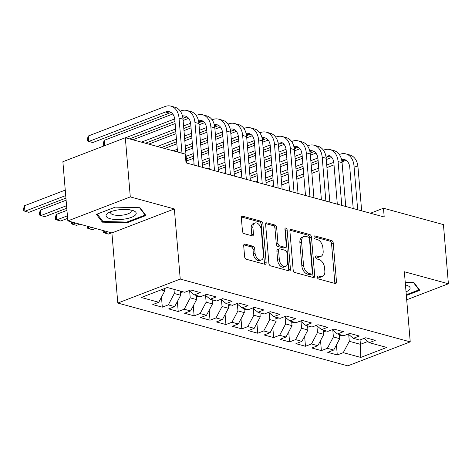 <?xml version="1.0" encoding="UTF-8"?>
<svg xmlns="http://www.w3.org/2000/svg" width="472" height="472" viewBox="0 0 472 472"><rect width="100%" height="100%" fill="white"/><g stroke="black" fill="none" stroke-linecap="round" stroke-linejoin="round"><path stroke-width="0.71" d="M317.302 277.158A1.599 1.003 69 0 0 318.523 278.964L335.108 283.489A2.283 1.44 69 0 0 335.745 283.471A2.283 1.44 69 0 0 336.489 281.766L333.238 243.045A2.283 1.44 69 0 0 331.497 240.466L314.907 235.935A1.599 1.003 69 0 0 314.464 235.953A1.599 1.003 69 0 0 313.939 237.145A1.599 1.003 69 0 0 315.16 238.95L317.308 239.534A7.31 4.596 69 0 1 322.883 247.782L323.155 251.01A7.31 4.596 69 0 1 320.777 256.467A7.31 4.596 69 0 1 318.736 256.532L316.588 255.942A1.599 1.003 69 0 0 316.14 255.96A1.599 1.003 69 0 0 315.62 257.151A1.599 1.003 69 0 0 316.842 258.957L318.989 259.541A7.31 4.596 69 0 1 324.559 267.789L324.83 271.017A7.31 4.596 69 0 1 322.459 276.474A7.31 4.596 69 0 1 320.417 276.539L318.27 275.949A1.599 1.003 69 0 0 317.821 275.967A1.599 1.003 69 0 0 317.302 277.158M245.08 244.089A2.283 1.44 69 0 0 244.443 244.107A2.283 1.44 69 0 0 243.7 245.812L244.614 256.68A2.283 1.44 69 0 0 246.355 259.258L264.774 264.285A2.283 1.44 69 0 0 265.411 264.267A2.283 1.44 69 0 0 266.155 262.562L262.904 223.84A2.283 1.44 69 0 0 261.163 221.262L242.738 216.229A2.283 1.44 69 0 0 242.101 216.253A2.283 1.44 69 0 0 241.357 217.958L242.46 231.079A2.283 1.44 69 0 0 244.201 233.658L252.089 235.811A2.283 1.44 69 0 0 252.726 235.788A2.283 1.44 69 0 0 253.47 234.082L252.921 227.575A6.106 3.847 69 0 1 254.909 223.014A6.106 3.847 69 0 1 261.276 229.858L263.417 255.346A6.106 3.847 69 0 1 261.429 259.913A6.106 3.847 69 0 1 255.063 253.069L254.703 248.821A2.283 1.44 69 0 0 252.962 246.242L245.08 244.089L243.953 244.52M130.29 196.907L67.844 220.896L111.905 232.926L174.351 208.937L130.29 196.907L125.322 137.735L185.284 154.108L186.021 162.875L384.202 216.99L383.465 208.229L370.437 213.232M174.351 208.937L180.239 279.07L410.233 341.875L347.787 365.859L117.793 303.053L180.239 279.07M406.699 299.791L448.4 283.772L404.345 271.742L410.233 341.875M448.4 283.772L443.432 224.601L383.465 208.229M293.165 269.937A2.283 1.44 69 0 0 294.906 272.515L313.331 277.542A2.283 1.44 69 0 0 313.968 277.524A2.283 1.44 69 0 0 314.712 275.819L311.461 237.097A2.283 1.44 69 0 0 309.715 234.519L291.295 229.492A2.283 1.44 69 0 0 290.658 229.51A2.283 1.44 69 0 0 289.914 231.215L293.165 269.937M289.053 270.916L270.633 265.883A2.283 1.44 69 0 1 268.887 263.305L265.636 224.583A2.283 1.44 69 0 1 266.379 222.878A2.283 1.44 69 0 1 267.016 222.861L274.899 225.014A2.283 1.44 69 0 1 276.645 227.593L277.961 243.292A2.283 1.44 69 0 0 279.701 245.871L284.935 247.298A2.283 1.44 69 0 0 285.572 247.281A2.283 1.44 69 0 0 286.315 245.576L284.94 229.227A1.599 1.003 69 0 1 285.46 228.035A1.599 1.003 69 0 1 287.129 229.823L290.433 269.188A2.283 1.44 69 0 1 289.69 270.893A2.283 1.44 69 0 1 289.053 270.916M336.436 344.926L337.279 354.95L343.268 352.649L360.767 357.428L386.757 347.439L369.257 342.666L375.252 340.365L365.706 337.757L359.717 340.058L353.351 338.324L359.345 336.017L349.799 333.415L343.811 335.716L337.451 333.975L343.439 331.674L333.899 329.072L327.904 331.373L321.544 329.633L327.533 327.332L317.992 324.724L311.998 327.025L305.638 325.291L311.626 322.99L302.086 320.382L296.091 322.683L289.731 320.948L295.726 318.647L286.18 316.039L280.191 318.34L273.825 316.606L279.819 314.305L270.273 311.697L264.285 313.998L257.918 312.263L263.913 309.957L254.367 307.355L248.378 309.656L242.018 307.915L248.006 305.614L238.466 303.012L232.472 305.313L226.112 303.573L232.1 301.272L222.56 298.664L216.565 300.971L210.205 299.23L216.194 296.929L206.653 294.322L200.659 296.623L194.299 294.888L200.287 292.587L190.747 289.979L184.753 292.28L167.259 287.501L141.27 297.49L158.763 302.263L164.781 290.905L164.58 288.534M337.279 354.95L327.733 352.342L333.728 350.041L327.361 348.306L333.379 336.943L332.807 330.152M320.529 340.577L321.373 350.607L327.361 348.306M321.373 350.607L311.827 348L317.821 345.699L311.455 343.964L317.473 332.601L316.901 325.81M304.623 336.235L305.467 346.265L311.455 343.964M305.467 346.265L295.92 343.657L301.915 341.356L295.555 339.616L301.567 328.258L300.994 321.462M288.716 331.893L289.56 341.917L295.555 339.616M289.56 341.917L280.02 339.315L286.008 337.014L279.648 335.273L285.66 323.916L285.088 317.119M272.816 327.55L273.654 337.574L279.648 335.273M273.654 337.574L264.113 334.972L270.102 332.671L263.742 330.931L269.754 319.573L269.188 312.777M256.91 323.208L257.747 333.232L263.742 330.931M257.747 333.232L248.207 330.624L254.196 328.323L247.835 326.589L253.847 315.231L253.281 308.434M241.003 318.865L241.847 328.89L247.835 326.589M241.847 328.89L232.301 326.282L238.295 323.981L231.929 322.246L237.947 310.883L237.375 304.092M225.097 314.523L225.94 324.547L231.929 322.246M225.94 324.547L216.394 321.939L222.389 319.638L216.023 317.904L222.041 306.54L221.468 299.75M209.19 310.175L210.034 320.205L216.023 317.904M210.034 320.205L200.488 317.597L206.482 315.296L200.122 313.555L206.134 302.198L205.562 295.407M193.284 305.832L194.128 315.862L200.122 313.555M194.128 315.862L184.587 313.255L190.576 310.954L184.216 309.213L190.228 297.856L189.655 291.059M177.378 301.49L178.221 311.514L184.216 309.213M178.221 311.514L168.681 308.912L174.669 306.611L168.309 304.871L174.321 293.513L173.973 289.336M161.477 297.148L162.315 307.172L168.309 304.871M162.315 307.172L152.775 304.57L158.763 302.263M194.299 294.888L189.107 290.61M161.052 289.891L164.781 290.905M210.205 299.23L205.013 294.953M174.321 293.513L180.688 295.248L180.333 291.077M174.669 306.611L180.688 295.248M226.112 303.573L220.92 299.295M190.228 297.856L196.588 299.59L196.24 295.419M190.576 310.954L196.588 299.59M242.018 307.915L236.826 303.638M206.134 302.198L212.494 303.938L212.146 299.761M206.482 315.296L212.494 303.938M257.918 312.263L252.732 307.98M222.041 306.54L228.401 308.281L228.053 304.104M222.389 319.638L228.401 308.281M273.825 316.606L268.639 312.328M237.947 310.883L244.307 312.623L243.959 308.446M238.295 323.981L244.307 312.623M289.731 320.948L284.545 316.671M253.847 315.231L260.214 316.966L259.86 312.788M254.196 328.323L260.214 316.966M305.638 325.291L300.446 321.013M269.754 319.573L276.12 321.308L275.766 317.137M270.102 332.671L276.12 321.308M321.544 329.633L316.352 325.356M285.66 323.916L292.02 325.651L291.672 321.479M286.008 337.014L292.02 325.651M337.451 333.975L332.258 329.698M301.567 328.258L307.927 329.993L307.579 325.822M301.915 341.356L307.927 329.993M353.351 338.324L348.165 334.04M317.473 332.601L323.833 334.341L323.485 330.164M317.821 345.699L323.833 334.341M369.257 342.666L364.071 338.383M333.379 336.943L339.74 338.684L339.392 334.506M333.728 350.041L339.74 338.684M125.322 137.735L62.876 161.719L67.844 220.896M111.905 232.926L117.793 303.053M360.047 339.928L360.419 344.33L367.824 341.48M343.268 352.649L349.286 341.291L348.714 334.495M349.286 341.291L360.419 344.33L360.767 357.428M406.333 295.49L419.82 290.31L413.873 282.504L405.23 282.303M127.121 222.743L145.931 215.515L139.983 207.715L115.233 207.137L96.424 214.359L102.371 222.165L127.121 222.743L127.062 221.999M317.302 276.798L318.73 277.182A7.31 4.596 69 0 0 320.771 277.123L322.459 276.474M320.777 256.467L319.09 257.116A7.31 4.596 69 0 1 317.048 257.181L315.626 256.792M334.701 283.383A2.283 1.44 69 0 0 334.801 282.415L331.55 243.694A2.283 1.44 69 0 0 329.81 241.115L313.945 236.785M312.924 277.436A2.283 1.44 69 0 0 313.024 276.468L309.774 237.746A2.283 1.44 69 0 0 308.027 235.168L290.014 230.247M311.361 274.061A1.599 1.003 69 0 0 311.809 274.049A1.599 1.003 69 0 0 312.328 272.857L309.473 238.867A1.599 1.003 69 0 0 308.251 237.062L305.986 236.442A7.31 4.596 69 0 0 303.944 236.507A7.31 4.596 69 0 0 301.573 241.965L303.52 265.199A7.31 4.596 69 0 0 309.095 273.447L311.361 274.061L309.673 274.71A1.599 1.003 69 0 0 310.116 274.698L311.809 274.049M303.944 236.507L302.257 237.156A7.31 4.596 69 0 0 299.885 242.614L301.573 241.965M309.673 274.71L307.408 274.096A7.31 4.596 69 0 1 301.832 265.848L299.885 242.614M265.736 223.622L273.211 225.663L274.899 225.014M285.572 247.281L283.884 247.93A2.283 1.44 69 0 1 283.247 247.947L278.014 246.52A2.283 1.44 69 0 1 276.273 243.941L274.958 228.242A2.283 1.44 69 0 0 273.211 225.663M288.646 270.804A2.283 1.44 69 0 0 288.746 269.837L285.442 230.472A1.599 1.003 69 0 0 284.94 229.191M279.33 259.588A6.106 3.847 69 0 0 285.696 266.432A6.106 3.847 69 0 0 287.684 261.872L286.929 252.892A2.283 1.44 69 0 0 285.188 250.313L279.955 248.886A2.283 1.44 69 0 0 279.318 248.903A2.283 1.44 69 0 0 278.574 250.608L279.33 259.588L277.642 260.237A6.106 3.847 69 0 0 284.008 267.081L285.696 266.432M279.318 248.903L277.63 249.552A2.283 1.44 69 0 0 276.887 251.257L278.574 250.608M277.642 260.237L276.887 251.257M261.429 259.913L259.742 260.562A6.106 3.847 69 0 1 253.375 253.718L253.016 249.47A2.283 1.44 69 0 0 251.275 246.891L243.8 244.85M254.909 223.014L253.222 223.663A6.106 3.847 69 0 0 251.234 228.224L252.921 227.575M251.682 235.699A2.283 1.44 69 0 0 251.782 234.732L251.234 228.224M264.367 264.173A2.283 1.44 69 0 0 264.467 263.211L261.217 224.489A2.283 1.44 69 0 0 259.476 221.911L241.457 216.99M102.241 220.607L102.371 222.165M339.504 335.869L342.483 335.35M339.333 154.55L339.958 154.309A17.446 12.307 105.3 0 1 345.935 153.913L349.911 154.999A17.446 12.307 105.3 0 1 357.971 166.97L361.652 210.837M345.935 153.913A17.446 12.307 105.3 0 1 353.994 165.884L357.676 209.751M353.221 208.53L349.776 167.507A11.635 8.207 -74.7 0 0 344.401 159.524A11.635 8.207 -74.7 0 0 341.539 159.459M346.289 160.427A11.635 8.207 -74.7 0 0 344.395 160.875L341.982 161.802M333.775 162.338L326.73 165.047M318.742 168.115L311.673 170.829M303.691 173.897L296.617 176.617M288.634 179.679L281.56 182.398M273.577 185.466L271.571 186.233M334.011 164.864L326.943 167.578M318.96 170.646L311.886 173.36M303.903 176.428L296.829 179.148M288.846 182.21L281.772 184.93M266.049 182.699L273.117 179.985M281.1 176.917L288.174 174.203M296.156 171.135L303.231 168.421M311.213 165.353L318.287 162.633M326.27 159.571L331.798 157.442M323.597 331.527L326.577 331.008M307.691 327.184L310.67 326.665M323.432 150.208L324.052 149.966A17.446 12.307 105.3 0 1 330.028 149.571L334.005 150.656A17.446 12.307 105.3 0 1 342.064 162.628L345.746 206.494M330.028 149.571A17.446 12.307 105.3 0 1 338.088 161.542L341.769 205.408M337.315 204.187L333.869 163.165A11.635 8.207 -74.7 0 0 328.494 155.182A11.635 8.207 -74.7 0 0 325.633 155.117M330.382 156.084A11.635 8.207 -74.7 0 0 328.488 156.533L326.075 157.459M317.868 157.996L310.824 160.704M302.841 163.772L295.767 166.486M287.784 169.554L280.71 172.268M272.727 175.336L265.659 178.056M257.677 181.118L255.665 181.891M318.104 160.521L311.036 163.235M303.053 166.303L295.979 169.017M287.997 172.085L280.923 174.805M272.94 177.867L265.872 180.587M250.142 178.357L257.216 175.643M265.199 172.575L272.267 169.861M280.25 166.793L287.324 164.073M295.307 161.011L302.381 158.291M310.364 155.223L315.892 153.099M307.526 145.86L308.145 145.624A17.446 12.307 105.3 0 1 314.122 145.228L318.098 146.314A17.446 12.307 105.3 0 1 326.158 158.285L329.845 202.146M314.122 145.228A17.446 12.307 105.3 0 1 322.181 157.2L325.869 201.06M321.408 199.845L317.963 158.816A11.635 8.207 -74.7 0 0 312.588 150.839A11.635 8.207 -74.7 0 0 309.726 150.769M314.482 151.742A11.635 8.207 -74.7 0 0 312.582 152.19L310.169 153.117M301.962 153.654L294.917 156.362M286.935 159.43L279.861 162.144M271.878 165.212L264.804 167.926M256.821 170.994L249.753 173.714M241.77 176.776L239.758 177.549M302.204 156.179L295.13 158.893M287.147 161.961L280.073 164.675M272.09 167.743L265.016 170.457M257.033 173.525L249.965 176.245M234.236 174.015L241.31 171.301M249.293 168.233L256.361 165.513M264.344 162.451L271.418 159.731M279.4 156.663L286.474 153.949M294.457 150.881L299.991 148.757M406.032 291.849A15.122 4.926 175.2 0 0 409.472 289.631A15.122 4.926 175.2 0 0 406.87 285.342A15.122 4.926 175.2 0 0 405.448 284.935M413.407 282.492L419.012 289.855L406.274 294.746M418.959 289.177L419.012 289.855M106.701 214.164A15.122 4.926 175.2 0 0 116.808 219.563A15.122 4.926 175.2 0 0 135.576 214.837A15.122 4.926 175.2 0 0 132.98 210.553A15.122 4.926 175.2 0 0 108.808 212.583A15.122 4.926 175.2 0 0 106.701 214.164M111.156 211.544A10.354 3.375 175.2 0 0 111.038 211.674A10.354 3.375 175.2 0 0 110.607 212.772A10.354 3.375 175.2 0 0 119.563 215.362A10.354 3.375 175.2 0 0 130.809 212.135A10.354 3.375 175.2 0 0 131.24 211.037A10.354 3.375 175.2 0 0 130.49 209.922M139.517 207.704L145.122 215.061L126.903 222.058L102.92 221.498L97.238 214.046M145.063 214.382L145.122 215.061M291.784 322.842L294.77 322.323M275.884 318.5L278.863 317.981M291.619 141.517L292.239 141.281A17.446 12.307 105.3 0 1 298.215 140.886L302.192 141.972A17.446 12.307 105.3 0 1 310.252 153.943L313.939 197.803M298.215 140.886A17.446 12.307 105.3 0 1 306.275 152.857L309.962 196.718M305.502 195.502L302.056 154.474A11.635 8.207 -74.7 0 0 296.681 146.497A11.635 8.207 -74.7 0 0 293.82 146.426M298.575 147.4A11.635 8.207 -74.7 0 0 296.676 147.848L294.262 148.774M286.062 149.311L279.011 152.019M271.028 155.082L263.954 157.801M255.971 160.869L248.903 163.583M240.921 166.651L233.846 169.365M225.864 172.433L223.852 173.206M286.297 151.831L279.223 154.55M271.241 157.618L264.167 160.332M256.184 163.4L249.116 166.114M241.133 169.183L234.059 171.897M218.329 169.672L225.404 166.952M233.386 163.89L240.46 161.17M248.443 158.108L255.511 155.388M263.494 152.32L270.568 149.606M278.551 146.538L284.085 144.414M275.713 137.175L276.332 136.939A17.446 12.307 105.3 0 1 282.309 136.544L286.286 137.629A17.446 12.307 105.3 0 1 294.351 149.6L298.033 193.461M282.309 136.544A17.446 12.307 105.3 0 1 290.374 148.509L294.056 192.375M289.596 191.16L286.156 150.131A11.635 8.207 -74.7 0 0 280.781 142.155A11.635 8.207 -74.7 0 0 277.914 142.084M282.669 143.057A11.635 8.207 -74.7 0 0 280.769 143.5L278.356 144.426M270.155 144.969L263.105 147.677M255.122 150.739L248.048 153.459M240.065 156.527L232.997 159.241M225.014 162.309L217.94 165.023M209.957 168.091L207.951 168.864M270.391 147.488L263.317 150.208M255.334 153.27L248.266 155.99M240.277 159.058L233.209 161.772M225.227 164.84L218.152 167.554M202.423 165.33L209.497 162.61M217.48 159.548L224.554 156.828M232.537 153.76L239.605 151.046M247.588 147.978L254.662 145.264M262.644 142.196L268.179 140.072M259.978 314.151L262.957 313.638M259.806 132.833L260.426 132.597A17.446 12.307 105.3 0 1 266.403 132.201L270.379 133.287A17.446 12.307 105.3 0 1 278.445 145.252L282.126 189.119M266.403 132.201A17.446 12.307 105.3 0 1 274.468 144.166L278.15 188.033M273.695 186.818L270.25 145.789A11.635 8.207 -74.7 0 0 264.875 137.812A11.635 8.207 -74.7 0 0 262.013 137.741M266.763 138.715A11.635 8.207 -74.7 0 0 264.863 139.157L262.45 140.084M254.249 140.626L247.198 143.329M239.215 146.397L232.147 149.117M224.165 152.179L217.09 154.899M209.108 157.967L202.034 160.681M194.051 163.749L192.045 164.522M254.485 143.146L247.411 145.866M239.428 148.928L232.36 151.648M224.377 154.71L217.303 157.43M209.32 160.498L202.246 163.212M186.523 160.987L193.591 158.267M201.573 155.2L208.648 152.485M216.63 149.417L223.704 146.703M231.687 143.635L238.755 140.921M246.738 137.853L252.272 135.73M244.071 309.809L247.051 309.296M107.598 231.752L104.448 232.962L108.424 234.047L111.575 232.838M104.271 230.843L104.448 232.962L103.309 232.484L103.15 230.537M243.9 128.49L244.525 128.248A17.446 12.307 105.3 0 1 250.502 127.853L254.479 128.945A17.446 12.307 105.3 0 1 262.538 140.91L266.22 184.776M250.502 127.853A17.446 12.307 105.3 0 1 258.562 139.824L262.243 183.691M257.789 182.469L254.343 141.447A11.635 8.207 -74.7 0 0 248.968 133.464A11.635 8.207 -74.7 0 0 246.107 133.399M250.856 134.367A11.635 8.207 -74.7 0 0 248.962 134.815L246.549 135.741M238.342 136.278L231.298 138.986M223.309 142.054L216.241 144.768M208.258 147.836L201.184 150.556M193.201 153.618L186.127 156.338M238.578 138.803L231.51 141.517M223.522 144.585L216.453 147.305M208.471 150.367L201.397 153.087M193.414 156.155L186.34 158.869M185.667 150.857L192.741 148.143M200.724 145.075L207.798 142.361M215.781 139.293L222.849 136.573M230.837 133.511L236.366 131.381M228.165 305.467L231.144 304.947M91.692 227.404L88.547 228.613L92.524 229.705L95.668 228.495M88.364 226.501L88.547 228.613L87.409 228.141L87.243 226.188M228 124.148L228.619 123.906A17.446 12.307 105.3 0 1 234.596 123.511L238.572 124.596A17.446 12.307 105.3 0 1 246.632 136.567L250.313 180.434M234.596 123.511A17.446 12.307 105.3 0 1 242.655 135.482L246.337 179.348M241.882 178.127L238.437 137.104A11.635 8.207 -74.7 0 0 233.062 129.121A11.635 8.207 -74.7 0 0 230.2 129.057M234.95 130.024A11.635 8.207 -74.7 0 0 233.056 130.473L230.643 131.399M222.436 131.936L215.391 134.644M207.409 137.712L200.334 140.426M192.352 143.494L185.278 146.214M177.295 149.276L173.265 150.828M222.672 134.461L215.604 137.175M207.621 140.243L200.547 142.957M192.564 146.025L185.49 148.745M164.657 148.474L176.835 143.801M184.817 140.733L191.892 138.013M199.874 134.951L206.948 132.231M214.931 129.163L220.459 127.039M212.258 301.124L215.238 300.605M75.785 223.061L72.641 224.271L76.617 225.356L79.762 224.147M72.464 222.153L72.641 224.271L71.502 223.799L71.337 221.846M212.093 119.799L212.713 119.563A17.446 12.307 105.3 0 1 218.689 119.168L222.666 120.254A17.446 12.307 105.3 0 1 230.725 132.225L234.413 176.085M218.689 119.168A17.446 12.307 105.3 0 1 226.749 131.139L230.436 175M225.976 173.785L222.53 132.762A11.635 8.207 -74.7 0 0 217.155 124.779A11.635 8.207 -74.7 0 0 214.294 124.708M219.049 125.682A11.635 8.207 -74.7 0 0 217.149 126.13L214.736 127.056M206.529 127.593L199.485 130.301M191.502 133.369L184.428 136.083M176.445 139.151L157.359 146.485M206.771 130.119L199.697 132.833M191.715 135.901L184.64 138.615M176.658 141.683L161.335 147.571M148.757 144.131L175.985 133.67M183.968 130.608L191.042 127.888M199.025 124.82L204.559 122.696M196.352 296.782L199.337 296.263M67.419 215.822L56.734 219.928L60.711 221.014L67.632 218.359M56.274 214.453L56.734 219.928L55.596 219.456L55.413 217.262L56.274 214.453L66.959 210.347M196.187 115.457L196.806 115.221A17.446 12.307 105.3 0 1 202.783 114.826L206.76 115.911A17.446 12.307 105.3 0 1 214.819 127.882L218.506 171.743M202.783 114.826A17.446 12.307 105.3 0 1 210.842 126.797L214.53 170.657M210.07 169.442L206.624 128.413A11.635 8.207 -74.7 0 0 201.249 120.437A11.635 8.207 -74.7 0 0 198.387 120.366M203.143 121.339A11.635 8.207 -74.7 0 0 201.243 121.788L198.83 122.714M190.629 123.251L183.578 125.959M175.596 129.027L141.452 142.137M190.865 125.77L183.791 128.49M175.808 131.558L145.429 143.222M132.85 139.789L175.136 123.546M183.118 120.478L188.653 118.354M180.452 292.439L183.431 291.92M66.57 205.698L40.828 215.586L44.805 216.672L66.782 208.229M40.368 210.105L40.828 215.586L39.689 215.108L39.506 212.919L40.368 210.105L66.109 200.216M180.28 111.115L180.9 110.879A17.446 12.307 105.3 0 1 186.877 110.483L190.853 111.569A17.446 12.307 105.3 0 1 198.918 123.54L202.6 167.401M186.877 110.483A17.446 12.307 105.3 0 1 194.942 122.454L198.623 166.315M194.163 165.1L190.718 124.071A11.635 8.207 -74.7 0 0 185.348 116.094A11.635 8.207 -74.7 0 0 182.481 116.023M187.237 116.997A11.635 8.207 -74.7 0 0 185.337 117.439L182.924 118.372M174.723 118.909L125.546 137.794M174.959 121.428L129.523 138.88M104.471 145.742L103.515 145.346L103.333 143.158L104.194 140.343L172.746 114.012M104.194 140.343L104.642 145.677M166.699 287.719L167.525 287.578M65.72 195.573L24.922 211.244L28.898 212.329L65.932 198.104M24.461 205.762L24.922 211.244L23.783 210.766L23.6 208.577L24.461 205.762L65.26 190.092M177.525 151.99L174.817 119.729A11.635 8.207 -74.7 0 0 169.442 111.752A11.635 8.207 -74.7 0 0 165.454 112.011L88.748 141.476L88.288 136.001L164.993 106.536A17.446 12.307 105.3 0 1 170.97 106.141L174.947 107.227A17.446 12.307 105.3 0 1 183.012 119.192L186.694 163.058M170.97 106.141A17.446 12.307 105.3 0 1 179.035 118.106L181.98 153.205M171.33 112.655A11.635 8.207 -74.7 0 0 169.43 113.097L92.724 142.562L87.609 141.004L87.426 138.809L88.288 136.001M318.73 277.182L320.417 276.539M315.797 256.249L316.588 255.942M317.048 257.181L318.736 256.532M314.122 236.242L314.907 235.935M329.81 241.115L331.497 240.466M331.55 243.694L333.238 243.045M334.801 282.415L336.489 281.766M317.479 276.25L318.27 275.949M290.168 229.923L291.295 229.492M308.027 235.168L309.715 234.519M309.774 237.746L311.461 237.097M313.024 276.468L314.712 275.819M301.832 265.848L303.52 265.199M307.408 274.096L309.095 273.447M265.889 223.291L267.016 222.861M274.958 228.242L276.645 227.593M276.273 243.941L277.961 243.292M278.014 246.52L279.701 245.871M283.247 247.947L284.935 247.298M285.442 230.472L287.129 229.823M288.746 269.837L290.433 269.188M251.275 246.891L252.962 246.242M253.016 249.47L254.703 248.821M253.375 253.718L255.063 253.069M251.782 234.732L253.47 234.082M241.617 216.666L242.738 216.229M259.476 221.911L261.163 221.262M261.217 224.489L262.904 223.84M264.467 263.211L266.155 262.562M357.971 166.97L353.994 165.884M344.395 160.875L341.698 160.138M342.064 162.628L338.088 161.542M328.488 156.533L325.792 155.795M326.158 158.285L322.181 157.2M312.582 152.19L309.886 151.453M310.252 153.943L306.275 152.857M296.676 147.848L293.979 147.111M294.351 149.6L290.374 148.509M280.769 143.5L278.079 142.768M278.445 145.252L274.468 144.166M264.863 139.157L262.172 138.42M262.538 140.91L258.562 139.824M248.962 134.815L246.266 134.077M246.632 136.567L242.655 135.482M233.056 130.473L230.36 129.735M230.725 132.225L226.749 131.139M217.149 126.13L214.453 125.393M214.819 127.882L210.842 126.797M201.243 121.788L198.547 121.05M198.918 123.54L194.942 122.454M185.337 117.439L182.646 116.708M183.012 119.192L179.035 118.106M169.43 113.097L165.454 112.011"/></g></svg>
